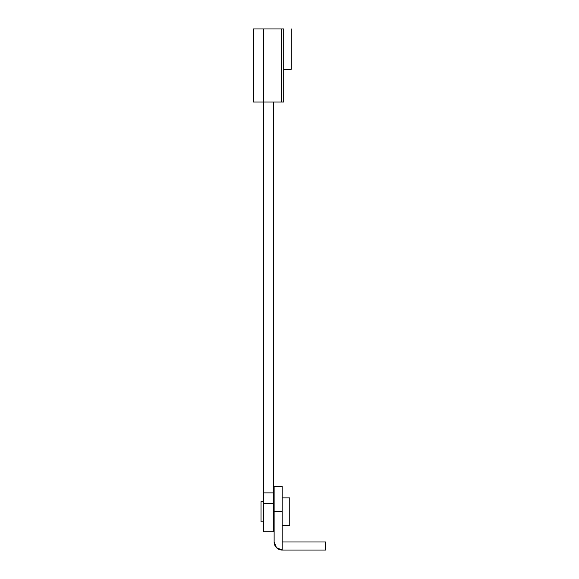 <?xml version="1.0" encoding="UTF-8"?>
<svg xmlns="http://www.w3.org/2000/svg" width="579" height="579" viewBox="0 0 579 579"><rect width="100%" height="100%" fill="white"/><g stroke="black" fill="none" stroke-linecap="round" stroke-linejoin="round"><path stroke-width="0.87" d="M253.464 102.027L253.464 28.95L253.464 102.027L281.329 102.027L281.329 28.95L263.546 28.95L263.546 102.027L253.464 102.027M283.703 28.95L281.329 28.95L281.329 102.027L283.703 102.027L283.703 28.95L283.703 102.027L263.546 102.027L263.546 28.95L253.464 28.95L283.703 28.95M273.628 492.903L273.628 102.027L273.628 492.903L263.546 492.903L273.628 492.903L273.628 503.448L263.546 503.448L273.628 503.448L273.628 492.903M263.546 102.027L263.546 531.754L263.546 102.027M273.628 531.754L273.628 503.448L273.628 531.754L263.546 531.754M274.128 486.548L282.19 486.548L274.128 486.548L274.128 511.749L282.19 511.749L282.19 486.548L282.19 511.749L274.128 511.749L274.128 541.987L276.494 547.691L274.128 541.987L274.128 486.548M282.19 550.05L282.19 541.987L282.19 550.05L325.536 550.05L325.536 541.987L325.536 550.05L325.536 541.987L325.536 550.05L282.19 550.05L276.494 547.691L282.19 550.05A8.063 8.063 0 0 1 274.128 541.987M325.536 541.987L282.19 541.987L282.19 511.749L282.19 541.987L325.536 541.987M291.266 69.27L291.266 28.95L291.266 69.27L283.703 69.27L291.266 69.27M289.753 525.609L289.753 497.889L282.19 497.889L289.753 497.889L289.753 525.609L282.19 525.609L289.753 525.609M274.128 502.927L273.628 502.927L274.128 502.927M273.628 520.564L274.128 520.564L273.628 520.564M263.546 501.667L261.028 501.667L261.028 521.831L263.546 521.831L261.028 521.831L261.028 501.667L263.546 501.667"/></g></svg>
